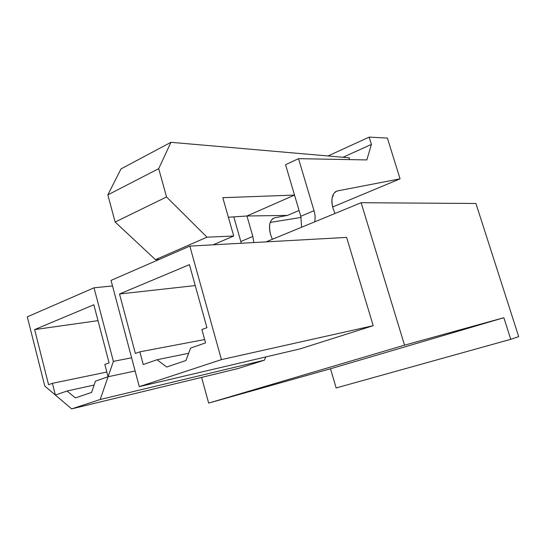 <?xml version="1.0" encoding="UTF-8"?>
<svg xmlns="http://www.w3.org/2000/svg" width="546" height="546" viewBox="0 0 546 546"><rect width="100%" height="100%" fill="white"/><g stroke="black" fill="none" stroke-linecap="round" stroke-linejoin="round"><path stroke-width="0.82" d="M337.592 190.888L335.66 191.639C331.756 194.847 330.883 200.45 333.026 208.449L335.012 213.472L333.026 208.449C330.692 198.689 332.214 192.84 337.592 190.888L335.346 191.851L337.592 190.888L400.068 178.835L337.592 190.888M274.829 217.772L273.027 218.475C269.39 221.492 268.557 226.829 270.543 234.473L272.379 239.278L270.543 234.473C268.393 225.15 269.82 219.581 274.829 217.772L272.734 218.666L274.829 217.772L287.442 215.404L274.829 217.772M71.656 408.886L100.205 399.495L108.067 376.754L95.434 381.142L91.591 392.417L75.334 397.911L67.083 390.997L55.385 395.065L71.656 408.886L238.042 368.543L264.4 360.189L238.042 368.543L71.656 408.886L55.385 395.065L52.402 383.312L48.58 384.691L34.63 329.6L93.837 304.764L109.098 362.906L104.839 364.441L108.067 376.754L113.391 361.363L94.028 287.803L27.3 316.851L44.786 386.056L55.385 395.065L67.083 390.997L75.334 397.911L91.591 392.417L95.434 381.142L108.067 376.754L104.839 364.441L109.098 362.906L93.837 304.764L34.63 329.6L48.58 384.691L52.402 383.312L55.385 395.065L44.786 386.056L27.3 316.851L94.028 287.803L112.524 285.947L94.028 287.803L113.391 361.363L131.62 357.801L113.391 361.363L108.067 376.754L135.128 370.987L108.067 376.754L100.205 399.495L71.656 408.886M475.928 203.481L518.7 336.643L510.763 339.312L336.145 387.947L510.763 339.312L503.856 317.724L404.531 345.168L208.654 403.091L330.514 368.762L503.856 317.724L330.514 368.762L336.145 387.947L330.514 368.762L208.654 403.091L404.531 345.168L361.124 202.716L266.066 241.878L361.124 202.716L475.928 203.481L361.124 202.716L404.531 345.168L503.856 317.724L510.763 339.312L518.7 336.643L475.928 203.481M111.043 280.398L139.285 386.643L221.437 359.623L189.831 246.103L111.043 280.398L189.831 246.103L346.621 237.408L373.205 325.689L300.02 348.894L139.285 386.643L111.043 280.398M135.36 353.453L119.513 293.994L189.435 264.66L206.934 327.689L201.877 329.511L205.576 342.874L190.581 348.082L185.927 360.51L166.694 367.014L157.043 359.739L143.25 364.53L139.858 351.836L135.36 353.453L139.858 351.836L143.25 364.53L157.043 359.739L166.694 367.014L185.927 360.51L190.581 348.082L205.576 342.874L201.877 329.511L206.934 327.689L189.435 264.66L119.513 293.994L135.36 353.453M333.47 195.802L332.466 196.226L333.47 195.802M299.065 210.456L287.442 215.404L246.949 215.998L294.526 195.086L300.785 216.271L314.018 210.701L298.532 158.654L285.551 164.715L294.526 195.086L222.795 197.693L233.722 236.008L213.138 244.813L233.722 236.008L206.989 237.182L166.55 196.976L115.131 222.031L155.474 259.671L206.989 237.182L155.474 259.671L159.282 259.398L155.474 259.671L115.131 222.031L166.55 196.976L158.709 168.659L170.932 142.308L121.007 168.919L107.835 194.881L158.709 168.659L107.835 194.881L115.131 222.031L107.835 194.881L121.007 168.919L170.932 142.308L349.447 157.835L349.01 159.596L349.447 157.835L170.932 142.308L158.709 168.659L166.55 196.976L206.989 237.182L233.722 236.008L222.795 197.693L294.526 195.086L285.551 164.715L298.532 158.654L314.018 210.701C315.199 214.544 315.411 218.27 314.646 221.867C315.411 218.27 315.199 214.544 314.018 210.701L300.785 216.271L294.526 195.086L246.949 215.998L228.365 217.226L246.949 215.998L252.832 236.445L246.949 215.998L287.442 215.404L299.065 210.456M270.168 222.434L301.099 217.417L270.168 222.434M332.63 207.002L400.068 178.835L332.63 207.002M233.777 216.871L240.82 241.503L252.832 236.445L253.829 242.554L252.832 236.445L240.82 241.503L233.777 216.871M201.59 377.382L208.654 403.091L201.59 377.382M265.711 356.947L264.4 360.189L100.205 399.495L264.4 360.189L265.711 356.947M366.83 159.93L371.417 144.41L342.984 157.268L371.417 144.41L369.164 137.114L328.023 155.972L369.164 137.114L387.38 138.09L400.068 178.835L387.38 138.09L369.164 137.114L371.417 144.41L366.83 159.93L298.532 158.654L366.83 159.93M241.264 243.25L240.82 241.503L241.264 243.25M301.624 227.225L300.785 216.271L301.624 227.225M98.007 320.645L34.63 329.6L98.007 320.645M94.103 385.06L67.083 390.997L94.103 385.06M106.832 372.044L52.402 383.312L106.832 372.044M373.205 325.689L346.621 237.408L189.831 246.103L221.437 359.623L373.205 325.689L221.437 359.623L139.285 386.643L300.02 348.894L373.205 325.689M195.236 285.565L119.513 293.994L195.236 285.565M188.636 353.276L157.043 359.739L188.636 353.276M204.654 339.544L139.858 351.836L204.654 339.544"/></g></svg>
